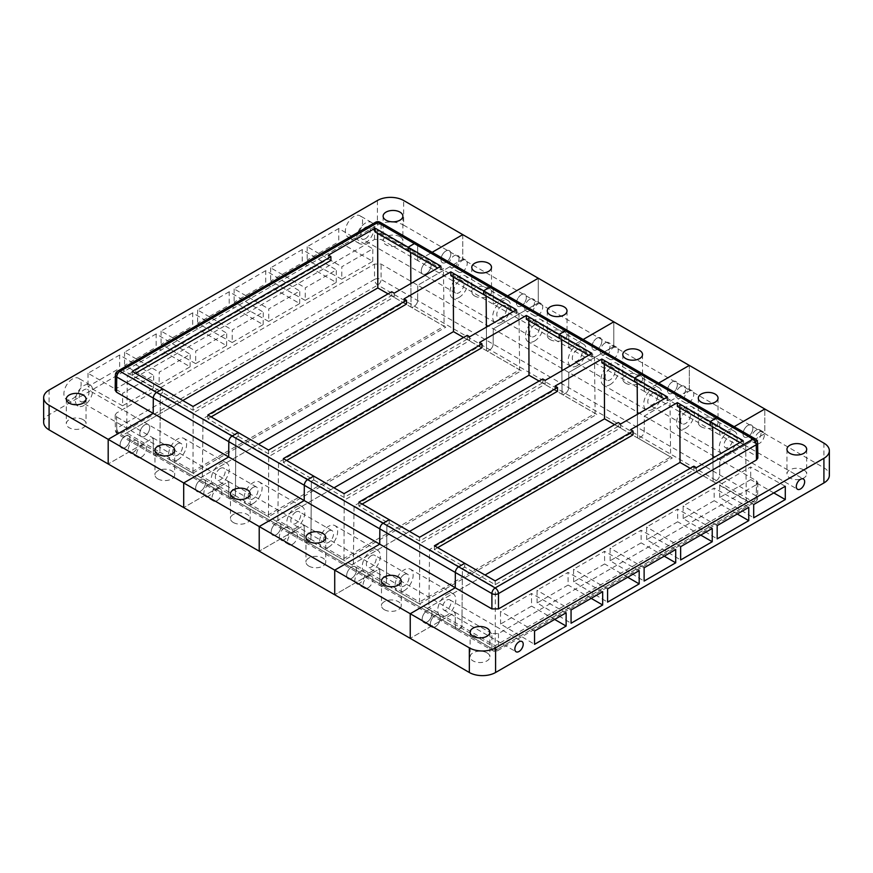 <?xml version="1.0" encoding="UTF-8"?>
<svg xmlns="http://www.w3.org/2000/svg" width="873" height="873" viewBox="0 0 873 873"><rect width="100%" height="100%" fill="white"/><g stroke="black" fill="none" stroke-linecap="round" stroke-linejoin="round"><path stroke-width="0.65" stroke-dasharray="4.37 3.27" d="M351.59 567.024A6.962 4.016 120 0 0 347.039 573.168A6.962 4.016 120 0 0 348.109 578.744A6.962 4.016 120 0 0 351.59 578.406A6.962 4.016 120 0 0 356.14 572.262A6.962 4.016 120 0 0 355.071 566.686A6.962 4.016 120 0 0 351.59 567.024A6.962 4.016 -60 0 1 355.071 566.686A6.962 4.016 -60 0 1 355.071 574.729A6.962 4.016 -60 0 1 348.109 578.744A6.962 4.016 -60 0 1 347.039 573.168A6.962 4.016 -60 0 1 351.59 567.024M368.002 587.878A6.962 4.016 120 0 0 372.553 581.745A6.962 4.016 120 0 0 371.494 576.158A6.962 4.016 120 0 0 364.521 580.185A6.962 4.016 120 0 0 364.521 588.227A6.962 4.016 120 0 0 368.002 587.878M690.194 468.299L713.099 481.525L712.925 458.107L713.099 481.525L713.928 481.994L716.417 480.554A4.638 2.684 120 0 0 719.701 474.901L719.81 459.635L764.813 433.652L689.299 390.056L689.299 365.416L689.299 390.056L644.307 416.039L644.187 431.306A4.638 2.684 -60 0 1 640.902 436.958L638.414 438.399L637.585 437.93L670.65 457.016L419.509 602.01L419.498 603.92L672.308 457.965L670.65 457.016L669.984 399.321L667.518 400.74L664.222 398.841M601.857 362.83L604.312 361.411L637.148 380.366L634.682 381.785L637.148 380.366L637.17 383.225L637.148 380.366L669.984 399.321M677.372 406.425L679.827 405.007L712.663 423.962L712.684 426.821L712.663 423.962L710.196 425.38L712.663 423.962L745.662 443.015L746.328 500.709L495.187 645.704L461.948 626.519L462.384 568.454L464.731 567.101L464.731 563.303L464.731 567.101L495.187 584.681L693.849 469.98L693.849 466.193M498.472 633.558L498.472 648.628A4.638 2.728 180 0 1 491.903 648.628L491.903 633.558L498.472 633.558L756.487 484.602L756.247 499.793L498.472 648.628A4.638 2.684 60 0 1 497.512 650.723A4.638 2.684 60 0 1 495.187 650.483L752.973 501.659A4.638 2.684 -120 0 0 755.287 501.888A4.638 2.684 -120 0 0 756.247 499.793A4.638 2.684 0.9 0 0 757.611 497.937A4.638 2.684 0.9 0 0 756.247 496.006A4.638 2.684 -60 0 1 752.973 501.659L716.417 480.554A4.638 2.684 120 0 0 719.701 474.901L719.81 459.635L764.813 433.652L764.813 409.011L764.813 433.652L823.916 467.775A18.573 10.727 180 0 1 829.35 475.359M643.226 374.179A4.638 2.684 -60 0 1 644.187 376.263L644.307 391.399L719.81 434.994L734.193 426.69L719.81 434.994L719.701 419.869A4.638 2.684 120 0 0 718.741 417.774M728.246 452.869A12.768 7.377 -60 0 1 721.862 453.502A12.768 7.377 -60 0 1 721.862 438.759A12.768 7.377 -60 0 1 734.63 431.393A12.768 7.377 -60 0 1 736.583 441.618A12.768 7.377 -60 0 1 728.246 452.869M747.943 425.391A6.962 4.016 120 0 0 743.392 431.524A6.962 4.016 120 0 0 744.462 437.111A6.962 4.016 120 0 0 751.424 433.084A6.962 4.016 120 0 0 751.424 425.042A6.962 4.016 120 0 0 747.943 425.391A6.962 4.016 -60 0 1 751.424 425.042A6.962 4.016 -60 0 1 752.493 430.629A6.962 4.016 -60 0 1 747.943 436.762A6.962 4.016 -60 0 1 744.462 437.111A6.962 4.016 -60 0 1 743.392 431.524A6.962 4.016 -60 0 1 747.943 425.391M614.603 424.66L637.585 437.93L637.41 414.315L637.585 437.93L638.414 438.399L640.902 436.958A4.638 2.684 120 0 0 644.187 431.306L644.307 416.039L689.299 390.056L613.784 346.461L568.792 372.444L568.672 387.71A4.638 2.684 -60 0 1 565.388 393.363L562.899 394.803L562.07 394.334L561.896 370.719L562.07 394.334L562.899 394.803L565.388 393.363A4.638 2.684 120 0 0 568.672 387.71L568.792 372.444L613.784 346.461L613.784 321.821L613.784 346.461L538.281 302.866L493.278 328.848L493.158 344.115A4.638 2.684 -60 0 1 489.884 349.767L487.385 351.208L486.556 350.728L486.381 327.124L486.556 350.728L487.385 351.208L489.884 349.767A4.638 2.684 120 0 0 493.158 344.115L493.278 328.848L538.281 302.866L538.281 278.225L538.281 302.866L462.766 259.27L417.763 285.253L417.654 300.519A4.638 2.684 -60 0 1 414.369 306.172L411.881 307.602L411.052 307.132L410.867 283.529L411.052 307.132L411.881 307.602L414.369 306.172A4.638 2.684 120 0 0 417.654 300.519L417.763 285.253L381.097 264.083L374.528 264.083L116.513 413.038L115.16 414.959L116.513 416.836L153.19 438.006L108.187 463.989L153.19 438.006L153.299 453.131L153.19 438.006L228.693 481.601L183.701 507.584L228.693 481.601L228.813 496.737L228.693 481.601L304.208 525.197L259.216 551.179L304.208 525.197L304.328 540.332L304.208 525.197L379.722 568.792L334.719 594.775L379.722 568.792L379.842 583.928L379.722 568.792L455.237 612.388L455.346 627.523A4.638 2.684 120 0 0 456.306 629.619A4.638 2.684 120 0 0 458.631 629.389L461.948 626.519L462.384 568.454L464.731 567.101L434.361 549.564L437.646 547.666M416.694 243.381A4.638 2.684 -60 0 1 417.654 245.477L417.763 260.612L644.307 391.399L658.679 383.094L644.307 391.399L644.187 376.263L568.672 332.668L568.792 347.803L583.164 339.499L568.792 347.803L568.672 332.668L493.158 289.072L493.278 304.208L507.66 295.903L493.278 304.208L493.158 289.072L417.654 245.477L417.763 260.612L432.146 252.308L417.763 260.612L381.097 239.442L381.097 224.372A4.638 2.728 0 0 0 374.528 224.372L116.753 373.208A4.638 2.684 60 0 1 117.713 371.112M652.731 393.166A6.962 4.016 120 0 0 648.181 399.299A6.962 4.016 120 0 0 649.25 404.886A6.962 4.016 120 0 0 656.212 400.86A6.962 4.016 120 0 0 656.212 392.817A6.962 4.016 120 0 0 652.731 393.166M672.428 393.166A6.962 4.016 120 0 0 676.979 387.023A6.962 4.016 120 0 0 675.92 381.446A6.962 4.016 120 0 0 668.947 385.473A6.962 4.016 120 0 0 668.947 393.505A6.962 4.016 120 0 0 672.428 393.166M192.966 473.122L445.765 327.179L444.117 326.229L192.966 471.224L192.966 473.122L159.072 453.556L156.583 454.997L120.027 433.892A4.638 2.684 60 0 1 116.753 428.239A4.638 2.684 -0.9 0 0 115.389 430.171A4.638 2.684 -0.9 0 0 116.753 432.037A4.638 2.684 120 0 0 117.713 434.121A4.638 2.684 120 0 0 120.027 433.892L377.813 285.067A4.638 2.684 120 0 0 381.097 279.415A4.638 2.63 0 0 0 374.528 279.415A4.638 2.684 -120 0 0 377.813 285.067L716.417 480.554L713.928 481.994L680.034 462.428L427.235 608.383L428.883 607.433L429.56 549.499L630.568 433.445L630.579 429.669M427.235 608.383L461.119 627.949L461.948 626.519L428.883 607.433L485.017 575.023M679.827 405.007L679.838 407.855M620.703 423.962L620.714 427.759L419.706 543.814L419.509 602.01L386.444 582.924L383.116 585.783A4.638 2.684 -60 0 1 380.803 586.023A4.638 2.684 -60 0 1 379.842 583.928A4.638 2.684 120 0 0 380.803 586.023A4.638 2.684 120 0 0 383.116 585.783L386.444 582.924L386.881 524.859L386.444 582.924L353.369 563.838L354.045 505.904L555.053 389.849L555.075 386.073M667.518 400.74L667.474 396.953M672.308 457.965L604.52 418.833L351.721 564.787L419.498 603.92M756.487 484.602L757.84 482.725L756.487 480.805L417.763 285.253L462.766 259.27L403.664 225.147L403.664 200.506M701.205 426.788A9.865 5.696 180 0 1 698.313 422.761A9.865 5.696 180 0 1 704.402 417.49A9.865 5.696 180 0 1 715.162 418.734A9.865 5.696 180 0 1 718.043 422.761A9.865 5.696 180 0 1 711.953 428.021A9.865 5.696 180 0 1 701.205 426.788M685.567 428.228A12.768 7.377 120 0 0 693.904 416.978A12.768 7.377 120 0 0 691.951 406.753A12.768 7.377 120 0 0 679.183 414.118A12.768 7.377 120 0 0 679.183 428.861A12.768 7.377 120 0 0 685.567 428.228M688.852 402.639A6.962 4.016 -60 0 1 685.37 402.988A6.962 4.016 -60 0 1 685.37 394.945A6.962 4.016 -60 0 1 692.333 390.929A6.962 4.016 -60 0 1 693.402 396.506A6.962 4.016 -60 0 1 688.852 402.639M404.123 590.726A12.768 7.377 120 0 0 412.46 579.476A12.768 7.377 120 0 0 410.506 569.24A12.768 7.377 120 0 0 397.739 576.606A12.768 7.377 120 0 0 397.739 591.359A12.768 7.377 120 0 0 404.123 590.726M446.801 615.367A12.768 7.377 -60 0 1 440.418 616A12.768 7.377 -60 0 1 440.418 601.257A12.768 7.377 -60 0 1 453.185 593.88A12.768 7.377 -60 0 1 455.139 604.116A12.768 7.377 -60 0 1 446.801 615.367M384.382 609.703A9.865 5.696 0 0 0 395.131 610.936A9.865 5.696 0 0 0 401.22 605.676A9.865 5.696 0 0 0 398.328 601.65A9.865 5.696 0 0 0 387.579 600.406A9.865 5.696 0 0 0 381.49 605.676A9.865 5.696 0 0 0 384.382 609.703M491.903 633.558L455.237 612.388L410.234 638.37L455.237 612.388L455.346 627.523A4.638 2.684 120 0 0 456.306 629.619A4.638 2.684 120 0 0 458.631 629.389L461.119 627.949L495.187 647.613L495.384 587.507L696.403 471.453L693.849 469.98M685.567 412.121A6.962 4.016 120 0 0 681.016 418.254A6.962 4.016 120 0 0 682.086 423.841A6.962 4.016 120 0 0 689.048 419.815A6.962 4.016 120 0 0 689.048 411.772A6.962 4.016 120 0 0 685.567 412.121M620.714 427.759L618.259 426.34L618.259 422.543M419.706 543.814L386.881 524.859L389.227 523.505L386.881 524.859L354.045 505.904M618.259 426.34L419.597 541.042L389.227 523.505L389.227 519.708L389.227 523.505L358.858 505.969L362.142 504.07M633.034 434.874L630.568 433.445M429.56 549.499L495.384 587.507M404.123 574.609A6.962 4.016 120 0 0 399.572 580.752A6.962 4.016 120 0 0 400.642 586.329A6.962 4.016 120 0 0 407.604 582.302A6.962 4.016 120 0 0 407.604 574.27A6.962 4.016 120 0 0 404.123 574.609M419.597 541.042L419.597 537.244M371.287 555.654A6.962 4.016 120 0 0 366.736 561.797A6.962 4.016 120 0 0 367.806 567.374A6.962 4.016 120 0 0 374.768 563.347A6.962 4.016 120 0 0 374.768 555.315A6.962 4.016 120 0 0 371.287 555.654M434.361 545.778L434.361 549.564M427.104 610.62A6.962 4.016 -60 0 1 430.585 610.282A6.962 4.016 -60 0 1 430.585 618.324A6.962 4.016 -60 0 1 423.623 622.34A6.962 4.016 -60 0 1 422.554 616.764A6.962 4.016 -60 0 1 427.104 610.62A6.962 4.016 -60 0 1 430.585 610.282A6.962 4.016 -60 0 1 431.655 615.858A6.962 4.016 -60 0 1 427.104 622.002A6.962 4.016 -60 0 1 423.623 622.34A6.962 4.016 -60 0 1 422.554 616.764A6.962 4.016 -60 0 1 427.104 610.62M756.149 430.127A6.962 4.016 -60 0 1 759.63 429.778A6.962 4.016 -60 0 1 759.63 437.82A6.962 4.016 -60 0 1 752.668 441.847A6.962 4.016 -60 0 1 751.598 436.26A6.962 4.016 -60 0 1 756.149 430.127M435.311 615.367A6.962 4.016 120 0 0 430.76 621.5A6.962 4.016 120 0 0 431.829 627.087A6.962 4.016 120 0 0 438.792 623.06A6.962 4.016 120 0 0 438.792 615.018A6.962 4.016 120 0 0 435.311 615.367A6.962 4.016 -60 0 1 438.792 615.018A6.962 4.016 -60 0 1 439.861 620.594A6.962 4.016 -60 0 1 435.311 626.738A6.962 4.016 -60 0 1 431.829 627.087A6.962 4.016 -60 0 1 430.76 621.5A6.962 4.016 -60 0 1 435.311 615.367M739.9 442.535L743.196 444.433L745.662 443.015M446.801 600.1A5.915 3.416 -60 0 1 449.759 599.816A5.915 3.416 -60 0 1 449.759 606.648A5.915 3.416 -60 0 1 443.844 610.063A5.915 3.416 -60 0 1 442.938 605.316A5.915 3.416 -60 0 1 446.801 600.1M759.434 432.026A6.962 4.016 -60 0 1 762.915 431.677A6.962 4.016 -60 0 1 763.984 437.264A6.962 4.016 -60 0 1 759.434 443.397A6.962 4.016 -60 0 1 755.953 443.746A6.962 4.016 -60 0 1 754.883 438.159A6.962 4.016 -60 0 1 759.434 432.026M728.246 437.613A5.915 3.416 -60 0 1 731.203 437.318A5.915 3.416 -60 0 1 731.203 444.161A5.915 3.416 -60 0 1 725.288 447.576A5.915 3.416 -60 0 1 724.383 442.829A5.915 3.416 -60 0 1 728.246 437.613M803.804 469.903A9.865 5.696 0 0 0 793.044 468.67A9.865 5.696 0 0 0 786.955 473.941A9.865 5.696 0 0 0 789.847 477.968A9.865 5.696 0 0 0 800.596 479.201A9.865 5.696 0 0 0 806.696 473.941A9.865 5.696 0 0 0 803.804 469.903M486.981 652.829A9.865 5.696 0 0 0 476.221 651.585A9.865 5.696 0 0 0 470.132 656.856A9.865 5.696 0 0 0 473.024 660.883A9.865 5.696 0 0 0 483.773 662.116A9.865 5.696 0 0 0 489.873 656.856A9.865 5.696 0 0 0 486.981 652.829M683.21 518.595L683.123 505.958L714.125 488.062L714.212 500.687L683.21 518.595L717.17 538.881M610.162 560.761L610.074 548.135L641.066 530.238L641.164 542.864L610.162 560.761L644.121 581.058M537.113 602.937L537.015 590.312L568.017 572.404L568.116 585.041L537.113 602.937L571.062 623.235M500.589 624.031L500.491 611.395L531.493 593.498L531.592 606.124L500.589 624.031L534.538 644.318M573.637 581.855L573.539 569.218L604.542 551.321L604.64 563.958L573.637 581.855L607.586 602.141M646.686 539.678L646.598 527.041L677.59 509.145L677.688 521.781L646.686 539.678L680.645 559.964M719.734 497.501L719.647 484.864L750.649 466.968L750.736 479.604L719.734 497.501L753.694 517.798M717.17 525.611L683.123 505.958M748.761 507.366L714.125 488.062M737.27 514.001L714.212 500.687M644.121 567.788L610.074 548.135M675.713 549.543L641.066 530.238M664.222 556.177L641.164 542.864M571.062 609.965L537.015 590.312M602.665 591.719L568.017 572.404M591.174 598.354L568.116 585.041M534.538 631.048L500.491 611.395M566.14 612.802L531.493 593.498M554.65 619.437L531.592 606.124M607.586 588.871L573.539 569.218M639.189 570.636L604.542 551.321M627.698 577.26L604.64 563.958M680.645 546.705L646.598 527.041M712.237 528.46L677.59 509.145M700.746 535.094L677.688 521.781M753.694 504.529L719.647 484.864M785.285 486.283L750.649 466.968M773.794 492.918L750.736 479.604M755.287 438.879A4.638 2.684 -60 0 1 756.247 440.963A4.638 2.684 179.1 0 1 757.611 442.829M756.487 456.164L756.247 440.963L719.701 419.869L719.81 434.994L756.487 456.164L757.84 458.041M495.187 580.894L495.187 584.681M743.196 444.433L743.152 440.647M713.099 481.525L747.986 501.659L713.099 481.525M747.986 501.659L495.187 647.613M696.403 471.453L696.381 467.655M276.075 523.429A6.962 4.016 120 0 0 271.525 529.573A6.962 4.016 120 0 0 272.594 535.149A6.962 4.016 120 0 0 276.075 534.8A6.962 4.016 120 0 0 280.626 528.667A6.962 4.016 120 0 0 279.556 523.091A6.962 4.016 120 0 0 276.075 523.429A6.962 4.016 -60 0 1 279.556 523.091A6.962 4.016 -60 0 1 279.556 531.133A6.962 4.016 -60 0 1 272.594 535.149A6.962 4.016 -60 0 1 271.525 529.573A6.962 4.016 -60 0 1 276.075 523.429M292.499 544.283A6.962 4.016 120 0 0 297.049 538.15A6.962 4.016 120 0 0 295.98 532.563A6.962 4.016 120 0 0 289.018 536.589A6.962 4.016 120 0 0 289.018 544.632A6.962 4.016 120 0 0 292.499 544.283M539.088 381.065L595.135 413.42L343.995 558.414L343.995 560.324L596.794 414.369L595.135 413.42L594.469 355.726L592.003 357.144L588.708 355.246M526.343 319.234L528.809 317.816L561.634 336.771L559.178 338.189L561.634 336.771L561.655 339.619L561.634 336.771L594.469 355.726M652.731 409.273A12.768 7.377 -60 0 1 646.347 409.906A12.768 7.377 -60 0 1 646.347 395.163A12.768 7.377 -60 0 1 659.115 387.798A12.768 7.377 -60 0 1 661.079 398.023A12.768 7.377 -60 0 1 652.731 409.273M672.428 381.796A6.962 4.016 120 0 0 667.878 387.928A6.962 4.016 120 0 0 668.947 393.505A6.962 4.016 120 0 0 675.92 389.489A6.962 4.016 120 0 0 675.92 381.446A6.962 4.016 120 0 0 672.428 381.796M567.712 330.583A4.638 2.684 -60 0 1 568.672 332.668M577.217 349.571A6.962 4.016 120 0 0 572.677 355.704A6.962 4.016 120 0 0 573.736 361.291A6.962 4.016 120 0 0 580.709 357.264A6.962 4.016 120 0 0 580.709 349.222A6.962 4.016 120 0 0 577.217 349.571M596.925 349.571A6.962 4.016 120 0 0 601.475 343.427A6.962 4.016 120 0 0 600.406 337.851A6.962 4.016 120 0 0 593.444 341.867A6.962 4.016 120 0 0 593.444 349.909A6.962 4.016 120 0 0 596.925 349.571M351.721 564.787L409.502 531.428M604.312 361.411L604.323 364.259M545.189 380.366L545.21 384.164L344.191 500.218L343.995 558.414L310.93 539.328L307.612 542.188A4.638 2.684 -60 0 1 305.288 542.417A4.638 2.684 -60 0 1 304.328 540.332A4.638 2.684 120 0 0 305.288 542.417A4.638 2.684 120 0 0 307.612 542.188L310.93 539.328L311.366 481.263L310.93 539.328L277.865 520.232L278.531 462.308L479.539 346.254L479.561 342.467M592.003 357.144L591.959 353.358M596.794 414.369L529.005 375.237L276.206 521.181L343.995 560.324M625.69 383.192A9.865 5.696 180 0 1 622.798 379.166A9.865 5.696 180 0 1 628.887 373.895A9.865 5.696 180 0 1 639.647 375.128A9.865 5.696 180 0 1 642.539 379.166A9.865 5.696 180 0 1 636.439 384.426A9.865 5.696 180 0 1 625.69 383.192M610.052 384.633A12.768 7.377 120 0 0 618.39 373.382A12.768 7.377 120 0 0 616.436 363.157A12.768 7.377 120 0 0 603.669 370.523A12.768 7.377 120 0 0 603.669 385.266A12.768 7.377 120 0 0 610.052 384.633M613.337 359.043A6.962 4.016 -60 0 1 609.856 359.392A6.962 4.016 -60 0 1 609.856 351.35A6.962 4.016 -60 0 1 616.818 347.323A6.962 4.016 -60 0 1 617.888 352.91A6.962 4.016 -60 0 1 613.337 359.043M328.608 547.131A12.768 7.377 120 0 0 336.956 535.869A12.768 7.377 120 0 0 334.992 525.644A12.768 7.377 120 0 0 322.224 533.01A12.768 7.377 120 0 0 322.224 547.753A12.768 7.377 120 0 0 328.608 547.131M371.287 571.771A12.768 7.377 -60 0 1 364.903 572.404A12.768 7.377 -60 0 1 364.903 557.651A12.768 7.377 -60 0 1 377.671 550.285A12.768 7.377 -60 0 1 379.635 560.521A12.768 7.377 -60 0 1 371.287 571.771M308.867 566.108A9.865 5.696 0 0 0 319.616 567.341A9.865 5.696 0 0 0 325.716 562.081A9.865 5.696 0 0 0 322.824 558.054A9.865 5.696 0 0 0 312.065 556.81A9.865 5.696 0 0 0 305.976 562.081A9.865 5.696 0 0 0 308.867 566.108M610.052 368.526A6.962 4.016 120 0 0 605.502 374.659A6.962 4.016 120 0 0 606.571 380.246A6.962 4.016 120 0 0 613.533 376.219A6.962 4.016 120 0 0 613.533 368.177A6.962 4.016 120 0 0 610.052 368.526M545.21 384.164L542.744 382.745L542.744 378.947M344.191 500.218L311.366 481.263L313.713 479.91L311.366 481.263L278.531 462.308M542.744 382.745L344.082 497.435L313.713 479.91L313.713 476.112L313.713 479.91L283.343 462.374L286.628 460.475M557.52 391.268L555.053 389.849M328.608 531.013A6.962 4.016 120 0 0 324.058 537.146A6.962 4.016 120 0 0 325.127 542.733A6.962 4.016 120 0 0 332.089 538.706A6.962 4.016 120 0 0 332.089 530.664A6.962 4.016 120 0 0 328.608 531.013M344.082 497.435L344.082 493.649M295.783 512.058A6.962 4.016 120 0 0 291.233 518.191A6.962 4.016 120 0 0 292.291 523.778A6.962 4.016 120 0 0 299.264 519.751A6.962 4.016 120 0 0 299.264 511.709A6.962 4.016 120 0 0 295.783 512.058M358.858 502.182L358.858 505.969M680.645 386.532A6.962 4.016 -60 0 1 684.126 386.182A6.962 4.016 -60 0 1 684.126 394.225A6.962 4.016 -60 0 1 677.153 398.252A6.962 4.016 -60 0 1 676.095 392.664A6.962 4.016 -60 0 1 680.645 386.532M359.796 571.771A6.962 4.016 120 0 0 355.246 577.904A6.962 4.016 120 0 0 356.315 583.48A6.962 4.016 120 0 0 363.277 579.465A6.962 4.016 120 0 0 363.277 571.422A6.962 4.016 120 0 0 359.796 571.771M200.572 479.834A6.962 4.016 120 0 0 196.021 485.977A6.962 4.016 120 0 0 197.08 491.554A6.962 4.016 120 0 0 200.572 491.204A6.962 4.016 120 0 0 205.122 485.072A6.962 4.016 120 0 0 204.053 479.495A6.962 4.016 120 0 0 200.572 479.834A6.962 4.016 -60 0 1 204.053 479.495A6.962 4.016 -60 0 1 204.053 487.527A6.962 4.016 -60 0 1 197.08 491.554A6.962 4.016 -60 0 1 196.021 485.977A6.962 4.016 -60 0 1 200.572 479.834M216.984 500.687A6.962 4.016 120 0 0 221.535 494.544A6.962 4.016 120 0 0 220.465 488.967A6.962 4.016 120 0 0 213.503 492.983A6.962 4.016 120 0 0 213.503 501.026A6.962 4.016 120 0 0 216.984 500.687M463.574 337.469L519.631 369.825L268.48 514.819L268.48 516.729L521.279 370.774L519.631 369.825L518.955 312.13L516.489 313.549L513.193 311.639M450.828 275.639L453.294 274.22L486.119 293.175L483.664 294.594L486.119 293.175L486.141 296.023L486.119 293.175L518.955 312.13M577.217 365.678A12.768 7.377 -60 0 1 570.833 366.311A12.768 7.377 -60 0 1 570.833 351.568A12.768 7.377 -60 0 1 583.611 344.202A12.768 7.377 -60 0 1 585.565 354.427A12.768 7.377 -60 0 1 577.217 365.678M596.925 338.2A6.962 4.016 120 0 0 592.374 344.333A6.962 4.016 120 0 0 593.444 349.909A6.962 4.016 120 0 0 600.406 345.894A6.962 4.016 120 0 0 600.406 337.851A6.962 4.016 120 0 0 596.925 338.2M492.197 286.977A4.638 2.684 -60 0 1 493.158 289.072M501.713 305.976A6.962 4.016 120 0 0 497.163 312.108A6.962 4.016 120 0 0 498.232 317.685A6.962 4.016 120 0 0 505.194 313.669A6.962 4.016 120 0 0 505.194 305.626A6.962 4.016 120 0 0 501.713 305.976M521.41 305.976A6.962 4.016 120 0 0 525.961 299.832A6.962 4.016 120 0 0 524.891 294.256A6.962 4.016 120 0 0 517.929 298.271A6.962 4.016 120 0 0 517.929 306.314A6.962 4.016 120 0 0 521.41 305.976M276.206 521.181L333.999 487.821M528.809 317.816L528.82 320.664M469.674 336.771L469.696 340.568L268.688 456.623L268.48 514.819L235.415 495.733L232.098 498.592A4.638 2.684 -60 0 1 229.774 498.821A4.638 2.684 -60 0 1 228.813 496.737A4.638 2.684 120 0 0 229.774 498.821A4.638 2.684 120 0 0 232.098 498.592L235.415 495.733L235.852 437.668L235.415 495.733L202.35 476.636L203.016 418.713L404.035 302.658L404.046 298.872M516.489 313.549L516.445 309.762M521.279 370.774L453.502 331.631L200.692 477.586L268.48 516.729M550.176 339.597A9.865 5.696 180 0 1 547.284 335.559A9.865 5.696 180 0 1 553.384 330.3A9.865 5.696 180 0 1 564.133 331.533A9.865 5.696 180 0 1 567.024 335.559A9.865 5.696 180 0 1 560.935 340.83A9.865 5.696 180 0 1 550.176 339.597M534.538 341.037A12.768 7.377 120 0 0 542.886 329.787A12.768 7.377 120 0 0 540.922 319.551A12.768 7.377 120 0 0 528.154 326.928A12.768 7.377 120 0 0 528.154 341.67A12.768 7.377 120 0 0 534.538 341.037M537.823 315.448A6.962 4.016 -60 0 1 534.341 315.797A6.962 4.016 -60 0 1 534.341 307.754A6.962 4.016 -60 0 1 541.304 303.728A6.962 4.016 -60 0 1 542.373 309.315A6.962 4.016 -60 0 1 537.823 315.448M253.094 503.525A12.768 7.377 120 0 0 261.442 492.274A12.768 7.377 120 0 0 259.477 482.049A12.768 7.377 120 0 0 246.71 489.415A12.768 7.377 120 0 0 246.71 504.158A12.768 7.377 120 0 0 253.094 503.525M295.783 528.165A12.768 7.377 -60 0 1 289.389 528.798A12.768 7.377 -60 0 1 289.389 514.055A12.768 7.377 -60 0 1 302.167 506.689A12.768 7.377 -60 0 1 304.12 516.914A12.768 7.377 -60 0 1 295.783 528.165M233.353 522.512A9.865 5.696 0 0 0 244.113 523.745A9.865 5.696 0 0 0 250.202 518.486A9.865 5.696 0 0 0 247.31 514.448A9.865 5.696 0 0 0 236.561 513.215A9.865 5.696 0 0 0 230.461 518.486A9.865 5.696 0 0 0 233.353 522.512M534.538 324.931A6.962 4.016 120 0 0 529.987 331.063A6.962 4.016 120 0 0 531.057 336.64A6.962 4.016 120 0 0 538.019 332.624A6.962 4.016 120 0 0 538.019 324.581A6.962 4.016 120 0 0 534.538 324.931M469.696 340.568L467.23 339.15L467.23 335.352M268.688 456.623L235.852 437.668L238.198 436.314L235.852 437.668L203.016 418.713M467.23 339.15L268.568 453.84L238.198 436.314L238.198 432.517L238.198 436.314L207.829 418.778L211.113 416.879M482.005 347.672L479.539 346.254M253.094 487.418A6.962 4.016 120 0 0 248.543 493.551A6.962 4.016 120 0 0 249.613 499.138A6.962 4.016 120 0 0 256.575 495.111A6.962 4.016 120 0 0 256.575 487.069A6.962 4.016 120 0 0 253.094 487.418M268.568 453.84L268.568 450.053M220.269 468.463A6.962 4.016 120 0 0 215.718 474.596A6.962 4.016 120 0 0 216.788 480.183A6.962 4.016 120 0 0 223.75 476.156A6.962 4.016 120 0 0 223.75 468.114A6.962 4.016 120 0 0 220.269 468.463M283.343 458.587L283.343 462.374M605.131 342.936A6.962 4.016 -60 0 1 608.612 342.587A6.962 4.016 -60 0 1 608.612 350.63A6.962 4.016 -60 0 1 601.65 354.656A6.962 4.016 -60 0 1 600.58 349.069A6.962 4.016 -60 0 1 605.131 342.936M284.292 528.165A6.962 4.016 120 0 0 279.742 534.309A6.962 4.016 120 0 0 280.8 539.885A6.962 4.016 120 0 0 287.774 535.869A6.962 4.016 120 0 0 287.774 527.827A6.962 4.016 120 0 0 284.292 528.165M125.057 436.238A6.962 4.016 120 0 0 120.507 442.371A6.962 4.016 120 0 0 121.576 447.958A6.962 4.016 120 0 0 125.057 447.609A6.962 4.016 120 0 0 129.608 441.476A6.962 4.016 120 0 0 128.538 435.889A6.962 4.016 120 0 0 125.057 436.238A6.962 4.016 -60 0 1 128.538 435.889A6.962 4.016 -60 0 1 129.608 441.476A6.962 4.016 -60 0 1 125.057 447.609A6.962 4.016 -60 0 1 121.576 447.958A6.962 4.016 -60 0 1 120.507 442.371A6.962 4.016 -60 0 1 125.057 436.238M141.47 457.092A6.962 4.016 120 0 0 146.02 450.948A6.962 4.016 120 0 0 144.951 445.372A6.962 4.016 120 0 0 137.989 449.388A6.962 4.016 120 0 0 137.989 457.43A6.962 4.016 120 0 0 141.47 457.092M388.07 293.863L444.117 326.229L443.44 268.535L440.985 269.953L437.679 268.044M377.627 233.375L377.616 230.527L410.616 249.58L410.637 252.428L410.616 249.58L408.149 250.998L410.616 249.58L443.44 268.535M501.713 322.082A12.768 7.377 -60 0 1 495.329 322.715A12.768 7.377 -60 0 1 495.329 307.973A12.768 7.377 -60 0 1 508.097 300.596A12.768 7.377 -60 0 1 510.05 310.832A12.768 7.377 -60 0 1 501.713 322.082M521.41 294.594A6.962 4.016 120 0 0 516.86 300.738A6.962 4.016 120 0 0 517.929 306.314A6.962 4.016 120 0 0 524.891 302.298A6.962 4.016 120 0 0 524.891 294.256A6.962 4.016 120 0 0 521.41 294.594M462.766 234.63L462.766 259.27L462.766 234.63M426.199 262.38A6.962 4.016 120 0 0 421.648 268.513A6.962 4.016 120 0 0 422.718 274.089A6.962 4.016 120 0 0 429.68 270.073A6.962 4.016 120 0 0 429.68 262.031A6.962 4.016 120 0 0 426.199 262.38A6.962 4.016 -60 0 1 429.68 262.031A6.962 4.016 -60 0 1 430.749 267.607A6.962 4.016 -60 0 1 426.199 273.751A6.962 4.016 -60 0 1 422.718 274.089A6.962 4.016 -60 0 1 421.648 268.513A6.962 4.016 -60 0 1 426.199 262.38M445.896 262.38A6.962 4.016 120 0 0 450.446 256.236A6.962 4.016 120 0 0 449.377 250.66A6.962 4.016 120 0 0 442.415 254.676A6.962 4.016 120 0 0 442.415 262.718A6.962 4.016 120 0 0 445.896 262.38A6.962 4.016 -60 0 1 442.415 262.718A6.962 4.016 -60 0 1 441.345 257.142A6.962 4.016 -60 0 1 445.896 250.998A6.962 4.016 -60 0 1 449.377 250.66A6.962 4.016 -60 0 1 450.446 256.236A6.962 4.016 -60 0 1 445.896 262.38M200.692 477.586L258.484 444.226M453.294 274.22L453.305 277.068M394.17 293.175L394.181 296.973L193.173 413.027L192.966 471.224L159.901 452.138L159.072 453.556L125.014 433.892L182.806 400.532M440.985 269.953L440.941 266.167M115.16 414.959L115.389 430.171A4.638 4.638 0 0 0 117.713 434.121L492.863 650.723A4.638 2.684 -60 0 0 495.187 650.483L156.583 454.997A4.638 2.684 -60 0 1 154.259 455.226A4.638 2.684 -60 0 1 153.299 453.131A4.638 2.684 120 0 0 154.259 455.226A4.638 2.684 120 0 0 156.583 454.997L159.901 452.138L126.672 432.943L127.338 375.019L160.337 394.072L159.901 452.138L160.337 394.072L193.173 413.027M445.765 327.179L377.813 287.937L125.014 433.892M474.672 295.991A9.865 5.696 180 0 1 471.78 291.964A9.865 5.696 180 0 1 477.869 286.704A9.865 5.696 180 0 1 488.618 287.937A9.865 5.696 180 0 1 491.51 291.964A9.865 5.696 180 0 1 485.421 297.235A9.865 5.696 180 0 1 474.672 295.991M459.034 297.442A12.768 7.377 120 0 0 467.371 286.191A12.768 7.377 120 0 0 465.418 275.955A12.768 7.377 120 0 0 452.64 283.332A12.768 7.377 120 0 0 452.64 298.075A12.768 7.377 120 0 0 459.034 297.442M462.308 271.852A6.962 4.016 -60 0 1 458.827 272.201A6.962 4.016 -60 0 1 458.827 264.159A6.962 4.016 -60 0 1 465.789 260.132A6.962 4.016 -60 0 1 466.859 265.719A6.962 4.016 -60 0 1 462.308 271.852M177.59 459.929A12.768 7.377 120 0 0 185.927 448.678A12.768 7.377 120 0 0 183.974 438.453A12.768 7.377 120 0 0 171.206 445.819A12.768 7.377 120 0 0 171.206 460.562A12.768 7.377 120 0 0 177.59 459.929M220.269 484.57A12.768 7.377 -60 0 1 213.885 485.202A12.768 7.377 -60 0 1 213.885 470.46A12.768 7.377 -60 0 1 226.653 463.094A12.768 7.377 -60 0 1 228.606 473.319A12.768 7.377 -60 0 1 220.269 484.57M157.838 478.917A9.865 5.696 0 0 0 168.598 480.15A9.865 5.696 0 0 0 174.687 474.879A9.865 5.696 0 0 0 171.795 470.853A9.865 5.696 0 0 0 161.047 469.619A9.865 5.696 0 0 0 154.958 474.879A9.865 5.696 0 0 0 157.838 478.917M459.034 281.335A6.962 4.016 120 0 0 454.484 287.468A6.962 4.016 120 0 0 455.542 293.044A6.962 4.016 120 0 0 462.515 289.028A6.962 4.016 120 0 0 462.515 280.986A6.962 4.016 120 0 0 459.034 281.335M394.181 296.973L391.715 295.554L391.715 291.757M135.522 373.24L132.238 375.128L162.684 392.708L160.337 394.072L162.684 392.708L162.684 388.921L162.684 392.708L193.053 410.245L391.715 295.554M406.491 304.077L404.035 302.658M177.59 443.822A6.962 4.016 120 0 0 173.04 449.955A6.962 4.016 120 0 0 174.098 455.542A6.962 4.016 120 0 0 181.071 451.516A6.962 4.016 120 0 0 181.071 443.473A6.962 4.016 120 0 0 177.59 443.822M193.053 410.245L193.053 406.458M144.754 424.867A6.962 4.016 120 0 0 140.204 431A6.962 4.016 120 0 0 141.273 436.587A6.962 4.016 120 0 0 148.235 432.561A6.962 4.016 120 0 0 148.235 424.518A6.962 4.016 120 0 0 144.754 424.867A6.962 4.016 -60 0 1 148.235 424.518A6.962 4.016 -60 0 1 149.305 430.105A6.962 4.016 -60 0 1 144.754 436.238A6.962 4.016 -60 0 1 141.273 436.587A6.962 4.016 -60 0 1 140.204 431A6.962 4.016 -60 0 1 144.754 424.867M207.829 414.981L207.829 418.778M529.616 299.341A6.962 4.016 -60 0 1 533.097 298.992A6.962 4.016 -60 0 1 533.097 307.034A6.962 4.016 -60 0 1 526.135 311.061A6.962 4.016 -60 0 1 525.066 305.474A6.962 4.016 -60 0 1 529.616 299.341M208.778 484.57A6.962 4.016 120 0 0 204.227 490.713A6.962 4.016 120 0 0 205.297 496.29A6.962 4.016 120 0 0 212.259 492.274A6.962 4.016 120 0 0 212.259 484.231A6.962 4.016 120 0 0 208.778 484.57M377.616 230.527L375.15 231.945M365.46 238.678A6.962 4.016 120 0 0 370.01 232.545A6.962 4.016 120 0 0 368.941 226.958A6.962 4.016 120 0 0 365.46 227.307A6.962 4.016 120 0 0 360.909 233.451A6.962 4.016 120 0 0 361.979 239.027A6.962 4.016 120 0 0 365.46 238.678M454.102 267.116A6.962 4.016 -60 0 1 450.621 267.454A6.962 4.016 -60 0 1 449.551 261.878A6.962 4.016 -60 0 1 454.102 255.745A6.962 4.016 -60 0 1 457.583 255.396A6.962 4.016 -60 0 1 458.652 260.972A6.962 4.016 -60 0 1 454.102 267.116M84.015 401.176A6.962 4.016 120 0 0 88.566 395.033A6.962 4.016 120 0 0 87.496 389.456A6.962 4.016 120 0 0 84.015 389.795A6.962 4.016 120 0 0 79.465 395.938A6.962 4.016 120 0 0 80.534 401.515A6.962 4.016 120 0 0 84.015 401.176M133.263 452.345A6.962 4.016 -60 0 1 129.782 452.694A6.962 4.016 -60 0 1 128.713 447.118A6.962 4.016 -60 0 1 133.263 440.974A6.962 4.016 -60 0 1 136.745 440.636A6.962 4.016 -60 0 1 137.814 446.212A6.962 4.016 -60 0 1 133.263 452.345M83.153 419.673A9.865 5.696 0 0 0 72.404 418.44A9.865 5.696 0 0 0 66.304 423.711A9.865 5.696 0 0 0 69.196 427.737A9.865 5.696 0 0 0 79.956 428.97A9.865 5.696 0 0 0 86.045 423.711A9.865 5.696 0 0 0 83.153 419.673M399.976 236.758A9.865 5.696 0 0 0 389.227 235.524A9.865 5.696 0 0 0 383.127 240.784A9.865 5.696 0 0 0 386.019 244.822A9.865 5.696 0 0 0 396.779 246.055A9.865 5.696 0 0 0 402.868 240.784A9.865 5.696 0 0 0 399.976 236.758M72.524 398.797A12.189 7.039 120 0 0 80.491 388.059A12.189 7.039 120 0 0 78.614 378.293A12.189 7.039 120 0 0 72.524 378.904A12.189 7.039 120 0 0 64.558 389.642A12.189 7.039 120 0 0 66.435 399.408A12.189 7.039 120 0 0 72.524 398.797M84.015 385.539A12.189 7.039 -60 0 1 90.105 384.928A12.189 7.039 -60 0 1 91.981 394.694A12.189 7.039 -60 0 1 84.015 405.432A12.189 7.039 -60 0 1 77.926 406.043A12.189 7.039 -60 0 1 76.049 396.277A12.189 7.039 -60 0 1 84.015 385.539M353.969 236.31A12.189 7.039 120 0 0 361.935 225.572A12.189 7.039 120 0 0 360.058 215.806A12.189 7.039 120 0 0 353.969 216.406A12.189 7.039 120 0 0 346.003 227.155A12.189 7.039 120 0 0 347.88 236.921A12.189 7.039 120 0 0 353.969 236.31M365.46 242.945A12.189 7.039 120 0 0 373.426 232.207A12.189 7.039 120 0 0 371.549 222.44A12.189 7.039 120 0 0 365.46 223.041A12.189 7.039 120 0 0 357.494 233.778A12.189 7.039 120 0 0 359.37 243.545A12.189 7.039 120 0 0 365.46 242.945M153.583 387.885L153.681 375.368L122.678 393.265L122.58 405.792L153.583 387.885L119.634 368.286L119.634 355.016L153.681 375.368M190.107 366.802L190.205 354.274L159.202 372.182L159.104 384.698L190.107 366.802L156.158 347.203L156.158 333.933L190.205 354.274M226.642 345.719L226.729 333.191L195.727 351.088L195.639 363.615L226.642 345.719L192.682 326.109L192.682 312.84L226.729 333.191M263.166 324.625L263.253 312.108L232.251 330.005L232.163 342.522L263.166 324.625L229.206 305.026L229.206 291.757L263.253 312.108M299.69 303.542L299.777 291.015L268.775 308.911L268.688 321.439L299.69 303.542L265.73 283.932L265.73 270.663L299.777 291.015M336.214 282.448L336.301 269.932L305.31 287.828L305.212 300.356L336.214 282.448L302.254 262.849L302.254 249.58L336.301 269.932M372.738 261.365L372.826 248.838L341.834 266.745L341.736 279.262L372.738 261.365L338.779 241.766L338.779 228.497L372.826 248.838M122.58 405.792L88.031 386.532L119.634 368.286M119.634 355.016L88.031 373.262L122.678 393.265M88.031 373.262L88.031 386.532M159.104 384.698L124.555 365.449L156.158 347.203M156.158 333.933L124.555 352.179L159.202 372.182M124.555 352.179L124.555 365.449M195.639 363.615L161.079 344.355L192.682 326.109M192.682 312.84L161.079 331.085L195.727 351.088M161.079 331.085L161.079 344.355M232.163 342.522L197.614 323.272L229.206 305.026M229.206 291.757L197.614 310.002L232.251 330.005M197.614 310.002L197.614 323.272M268.688 321.439L234.139 302.178L265.73 283.932M265.73 270.663L234.139 288.908L268.775 308.911M234.139 288.908L234.139 302.178M305.212 300.356L270.663 281.095L302.254 262.849M302.254 249.58L270.663 267.825L305.31 287.828M270.663 267.825L270.663 281.095M341.736 279.262L307.187 260.001L338.779 241.766M338.779 228.497L307.187 246.743L341.834 266.745M307.187 246.743L307.187 260.001M115.389 375.063A4.638 2.684 -179.1 0 1 116.753 373.208L116.513 388.398L374.528 239.442L381.097 239.442M43.65 422.281A18.573 10.727 180 0 1 49.084 414.697L377.409 225.147A18.573 10.727 180 0 1 403.664 225.147M115.16 390.275L116.513 388.398M132.238 375.128L132.238 371.341M330.9 260.438L328.346 258.965L127.338 375.019M328.346 258.965L328.368 255.178M757.84 482.725L757.611 497.937A4.638 4.638 0 0 1 755.287 501.888L497.512 650.723A4.638 4.638 0 0 1 492.863 650.723A4.638 2.684 -60 0 1 491.903 648.628L116.753 432.037L116.513 416.836M756.487 480.805L756.247 496.006L381.097 279.415L381.097 264.083M719.701 419.869L644.187 376.263M823.916 443.135L823.916 467.775M374.528 264.083L374.528 279.415L116.753 428.239L116.513 413.038M377.409 200.506L377.409 225.147M49.084 390.056L49.084 414.697M374.528 239.442L374.528 224.372A4.638 2.684 -120 0 1 375.488 222.277M417.654 245.477L381.097 224.372A4.638 2.684 120 0 0 380.137 222.277M371.494 576.158L363.277 571.422M364.521 588.227L356.315 583.48M734.63 431.393L691.951 406.753M721.862 453.502L679.183 428.861M692.333 390.929L684.126 386.182M685.37 402.988L677.153 398.252M453.185 593.88L410.506 569.24M440.418 616L397.739 591.359M689.048 411.772L656.212 392.817M682.086 423.841L649.25 404.886M407.604 574.27L374.768 555.315M400.642 586.329L367.806 567.374M759.63 429.778L762.915 431.677M752.668 441.847L755.953 443.746M438.792 615.018L430.585 610.282L438.792 615.018M431.829 627.087L423.623 622.34L431.829 627.087M698.313 398.121L698.313 422.761M718.043 398.121L718.043 422.761M381.49 581.036L381.49 605.676M401.22 581.036L401.22 605.676M443.844 610.063L516.074 651.771M449.759 599.816L521.989 641.513M725.288 447.576L797.518 489.273M731.203 437.318L803.433 479.026M786.955 449.289L786.955 473.941M470.132 632.216L470.132 656.856M489.873 632.216L489.873 656.856M806.696 449.289L806.696 473.941M295.98 532.563L287.774 527.827M289.018 544.632L280.8 539.885M659.115 387.798L616.436 363.157M646.347 409.906L603.669 385.266M616.818 347.323L608.612 342.587M609.856 359.392L601.65 354.656M377.671 550.285L334.992 525.644M364.903 572.404L322.224 547.753M613.533 368.177L580.709 349.222M606.571 380.246L573.736 361.291M332.089 530.664L299.264 511.709M325.127 542.733L292.291 523.778M622.798 354.514L622.798 379.166M642.539 354.514L642.539 379.166M305.976 537.441L305.976 562.081M325.716 537.441L325.716 562.081M220.465 488.967L212.259 484.231M213.503 501.026L205.297 496.29M583.611 344.202L540.922 319.551M570.833 366.311L528.154 341.67M541.304 303.728L533.097 298.992M534.341 315.797L526.135 311.061M302.167 506.689L259.477 482.049M289.389 528.798L246.71 504.158M538.019 324.581L505.194 305.626M531.057 336.64L498.232 317.685M256.575 487.069L223.75 468.114M249.613 499.138L216.788 480.183M547.284 310.919L547.284 335.559M567.024 310.919L567.024 335.559M230.461 493.834L230.461 518.486M250.202 493.834L250.202 518.486M144.951 445.372L136.745 440.636M137.989 457.43L129.782 452.694M508.097 300.596L465.418 275.955M495.329 322.715L452.64 298.075M465.789 260.132L457.583 255.396M458.827 272.201L450.621 267.454M226.653 463.094L183.974 438.453M213.885 485.202L171.206 460.562M462.515 280.986L368.941 226.958M455.542 293.044L361.979 239.027M181.071 443.473L87.496 389.456M174.098 455.542L80.534 401.515M471.78 267.324L471.78 291.964M491.51 267.324L491.51 291.964M154.958 450.239L154.958 474.879M174.687 450.239L174.687 474.879M66.304 399.059L66.304 423.711M383.127 216.144L383.127 240.784M90.105 384.928L78.614 378.293M371.549 222.44L360.058 215.806M359.37 243.545L347.88 236.921M77.926 406.043L66.435 399.408M402.868 216.144L402.868 240.784M86.045 399.059L86.045 423.711"/><path stroke-width="1.31" d="M667.474 396.953L634.66 378.009L640.902 374.408A4.638 2.684 -60 0 1 643.226 374.179A4.638 2.684 120 0 0 640.902 374.408L634.66 378.009L634.682 381.785L634.66 378.009L601.846 359.065L555.075 386.073L557.52 387.481L358.858 502.182L389.227 519.708L383.116 523.233L389.227 519.708L419.597 537.244L618.259 422.543L620.703 423.962L667.474 396.953M677.35 402.66L710.175 421.604L710.196 425.38L677.372 406.425L677.35 402.66L630.579 429.669L633.034 431.076L434.361 545.778L464.731 563.303L458.631 566.828A4.638 2.684 120 0 0 455.346 572.481L455.237 587.747L379.722 544.152L379.842 528.885A4.638 2.684 -60 0 1 383.116 523.233A4.638 2.684 120 0 0 379.842 528.885L379.722 544.152L304.208 500.556L304.328 485.29A4.638 2.684 -60 0 1 307.612 479.637L313.713 476.112L307.612 479.637A4.638 2.684 120 0 0 304.328 485.29L304.208 500.556L228.693 456.961L228.813 441.694A4.638 2.684 -60 0 1 232.098 436.042L238.198 432.517L232.098 436.042A4.638 2.684 120 0 0 228.813 441.694L228.693 456.961L153.19 413.366L153.299 398.099A4.638 2.684 -60 0 1 156.583 392.446L162.684 388.921L156.583 392.446A4.638 2.684 120 0 0 153.299 398.099L153.19 413.366L116.513 392.195L115.16 390.275L115.389 375.063A4.638 2.684 -179.1 0 0 116.753 376.994L116.513 392.195M719.701 419.869A4.638 2.684 120 0 0 718.741 417.774A4.638 2.684 120 0 0 716.417 418.003L710.175 421.604L710.196 425.38L739.9 442.535M664.222 398.841L601.857 362.83L601.846 359.065M712.684 426.821L712.925 458.107L712.684 426.821M829.35 450.719L829.35 475.359A18.573 10.727 180 0 1 823.916 482.944L495.591 672.494A18.573 10.727 180 0 1 469.336 672.494L469.336 647.853A18.573 10.727 0 0 0 495.591 647.853L823.916 458.303A18.573 10.727 0 0 0 829.35 450.719A18.573 10.727 0 0 0 823.916 443.135L764.813 409.011L734.193 426.69L764.813 409.011L689.299 365.416L658.679 383.094L689.299 365.416L613.784 321.821L583.164 339.499L613.784 321.821L538.281 278.225L507.66 295.903L538.281 278.225L403.664 200.506A18.573 10.727 0 0 0 377.409 200.506L49.084 390.056A18.573 10.727 0 0 0 43.65 397.641A18.573 10.727 0 0 0 49.084 405.225L108.187 439.348L153.19 413.366L108.187 439.348L108.187 463.989L108.187 439.348L183.701 482.944L228.693 456.961L183.701 482.944L183.701 507.584L183.701 482.944L259.216 526.539L304.208 500.556L259.216 526.539L259.216 551.179L259.216 526.539L334.719 570.134L379.722 544.152L334.719 570.134L334.719 594.775L334.719 570.134L410.234 613.73L410.234 638.37L49.084 429.865A18.573 10.727 180 0 1 43.65 422.281L43.65 397.641M637.41 414.315L637.17 383.225L637.41 414.315M485.017 575.023L680.034 462.428L690.194 468.299M679.838 407.855L680.034 462.428M715.162 394.083A9.865 5.696 0 0 0 704.402 392.85A9.865 5.696 0 0 0 698.313 398.121A9.865 5.696 0 0 0 708.178 403.817A9.865 5.696 0 0 0 718.043 398.121A9.865 5.696 0 0 0 715.162 394.083M398.328 577.009A9.865 5.696 180 0 1 401.22 581.036A9.865 5.696 180 0 1 391.355 586.732A9.865 5.696 180 0 1 381.49 581.036A9.865 5.696 180 0 1 387.579 575.765A9.865 5.696 180 0 1 398.328 577.009M756.487 459.962L756.247 444.761A4.638 2.684 179.1 0 0 757.611 442.829L757.84 458.041L756.487 459.962L498.472 608.918L491.903 608.918L455.237 587.747L410.234 613.73L410.234 638.37L469.336 672.494M633.034 431.076L633.034 434.874L437.646 547.666M498.472 608.918L498.472 593.585A4.638 2.63 180 0 1 491.903 593.585A4.638 2.684 -60 0 1 495.187 587.933L752.973 439.108A4.638 2.684 -120 0 1 756.247 444.761L498.472 593.585A4.638 2.684 -120 0 0 495.187 587.933L458.631 566.828L464.731 563.303L495.187 580.894L693.849 466.193L696.381 467.655L743.152 440.647L710.175 421.604L716.417 418.003L565.388 330.812A4.638 2.684 -60 0 1 567.712 330.583A4.638 2.684 120 0 0 565.388 330.812L559.146 334.414L565.388 330.812L489.884 287.217A4.638 2.684 -60 0 1 492.197 286.977A4.638 2.684 120 0 0 489.884 287.217L483.631 290.818L489.884 287.217L414.369 243.611A4.638 2.684 -60 0 1 416.694 243.381A4.638 2.684 120 0 0 414.369 243.611L408.117 247.223L414.369 243.611L377.813 222.517L120.027 371.341L458.631 566.828A4.638 2.684 120 0 0 455.346 572.481L455.237 587.747L410.234 613.73L469.336 647.853M519.031 641.808A5.915 3.416 -60 0 1 521.989 641.513A5.915 3.416 -60 0 1 521.989 648.344A5.915 3.416 -60 0 1 516.074 651.771A5.915 3.416 -60 0 1 515.168 647.024A5.915 3.416 -60 0 1 519.031 641.808M800.476 479.321A5.915 3.416 -60 0 1 803.433 479.026A5.915 3.416 -60 0 1 803.433 485.857A5.915 3.416 -60 0 1 797.518 489.273A5.915 3.416 -60 0 1 796.613 484.537A5.915 3.416 -60 0 1 800.476 479.321M789.847 453.327A9.865 5.696 180 0 1 786.955 449.289A9.865 5.696 180 0 1 793.044 444.03A9.865 5.696 180 0 1 803.804 445.263A9.865 5.696 180 0 1 806.696 449.289A9.865 5.696 180 0 1 800.596 454.56A9.865 5.696 180 0 1 789.847 453.327M473.024 636.242A9.865 5.696 180 0 1 470.132 632.216A9.865 5.696 180 0 1 476.221 626.945A9.865 5.696 180 0 1 486.981 628.178A9.865 5.696 180 0 1 489.873 632.216A9.865 5.696 180 0 1 483.773 637.476A9.865 5.696 180 0 1 473.024 636.242M748.761 520.635L717.17 538.881L717.17 525.611L748.761 507.366L748.761 520.635L737.27 514.001M675.713 562.812L644.121 581.058L644.121 567.788L675.713 549.543L675.713 562.812L664.222 556.177M602.665 604.989L571.062 623.235L571.062 609.965L602.665 591.719L602.665 604.989L591.174 598.354M566.14 626.072L534.538 644.318L534.538 631.048L566.14 612.802L566.14 626.072L554.65 619.437M639.189 583.895L607.586 602.141L607.586 588.871L639.189 570.636L639.189 583.895L627.698 577.26M712.237 541.729L680.645 559.964L680.645 546.705L712.237 528.46L712.237 541.729L700.746 535.094M785.285 499.552L753.694 517.798L753.694 504.529L785.285 486.283L785.285 499.552L773.794 492.918M644.187 376.263A4.638 2.684 120 0 0 643.226 374.179L718.741 417.774A4.638 2.684 120 0 0 716.417 418.003L752.973 439.108A4.638 2.684 -60 0 1 755.287 438.879A4.638 4.638 0 0 1 757.611 442.829M591.959 353.358L559.146 334.414L559.178 338.189L559.146 334.414L526.332 315.469L479.561 342.467L482.005 343.886L283.343 458.587L344.082 493.649L542.744 378.947L545.189 380.366L591.959 353.358M588.708 355.246L526.343 319.234L526.332 315.469M561.896 370.719L561.655 339.619L561.896 370.719M409.502 531.428L604.52 418.833L614.603 424.66M604.323 364.259L604.52 418.833M639.647 350.488A9.865 5.696 0 0 0 628.887 349.255A9.865 5.696 0 0 0 622.798 354.514A9.865 5.696 0 0 0 632.663 360.211A9.865 5.696 0 0 0 642.539 354.514A9.865 5.696 0 0 0 639.647 350.488M322.824 533.403A9.865 5.696 180 0 1 325.716 537.441A9.865 5.696 180 0 1 315.84 543.137A9.865 5.696 180 0 1 305.976 537.441A9.865 5.696 180 0 1 312.065 532.17A9.865 5.696 180 0 1 322.824 533.403M557.52 387.481L557.52 391.268L362.142 504.07M516.445 309.762L483.631 290.818L483.664 294.594L483.631 290.818L450.817 271.874L404.046 298.872L406.491 300.29L207.829 414.981L268.568 450.053L467.23 335.352L469.674 336.771L516.445 309.762M513.193 311.639L450.828 275.639L450.817 271.874M568.672 332.668A4.638 2.684 120 0 0 567.712 330.583L416.694 243.381A4.638 2.684 120 0 1 417.654 245.477M486.381 327.124L486.141 296.023L486.381 327.124M333.999 487.821L529.005 375.237L539.088 381.065M528.82 320.664L529.005 375.237M564.133 306.892A9.865 5.696 0 0 0 553.384 305.659A9.865 5.696 0 0 0 547.284 310.919A9.865 5.696 0 0 0 557.16 316.615A9.865 5.696 0 0 0 567.024 310.919A9.865 5.696 0 0 0 564.133 306.892M247.31 489.808A9.865 5.696 180 0 1 250.202 493.834A9.865 5.696 180 0 1 240.337 499.531A9.865 5.696 180 0 1 230.461 493.834A9.865 5.696 180 0 1 236.561 488.574A9.865 5.696 180 0 1 247.31 489.808M482.005 343.886L482.005 347.672L286.628 460.475M440.941 266.167L375.139 228.18L328.368 255.178L330.9 256.64L132.238 371.341L193.053 406.458L391.715 291.757L394.17 293.175L440.941 266.167M437.679 268.044L408.149 250.998L408.117 247.223L408.149 250.998L375.15 231.945L375.139 228.18M493.158 289.072A4.638 2.684 120 0 0 492.197 286.977M410.867 283.529L410.637 252.428L410.867 283.529M432.146 252.308L462.766 234.63L432.146 252.308M258.484 444.226L453.491 331.642L463.574 337.469M453.305 277.068L453.491 331.642M488.618 263.297A9.865 5.696 0 0 0 477.869 262.064A9.865 5.696 0 0 0 471.78 267.324A9.865 5.696 0 0 0 481.645 273.02A9.865 5.696 0 0 0 491.51 267.324A9.865 5.696 0 0 0 488.618 263.297M171.795 446.212A9.865 5.696 180 0 1 174.687 450.239A9.865 5.696 180 0 1 164.822 455.935A9.865 5.696 180 0 1 154.958 450.239A9.865 5.696 180 0 1 161.047 444.979A9.865 5.696 180 0 1 171.795 446.212M406.491 300.29L406.491 304.077L211.113 416.879M69.196 403.097A9.865 5.696 180 0 1 66.304 399.059A9.865 5.696 180 0 1 72.404 393.799A9.865 5.696 180 0 1 83.153 395.033A9.865 5.696 180 0 1 86.045 399.059A9.865 5.696 180 0 1 79.956 404.33A9.865 5.696 180 0 1 69.196 403.097M386.019 220.171A9.865 5.696 180 0 1 383.127 216.144A9.865 5.696 180 0 1 389.227 210.884A9.865 5.696 180 0 1 399.976 212.117A9.865 5.696 180 0 1 402.868 216.144A9.865 5.696 180 0 1 396.779 221.415A9.865 5.696 180 0 1 386.019 220.171M330.9 256.64L330.9 260.438L135.522 373.24M182.806 400.532L377.813 287.948L388.07 293.863M377.813 287.948L377.627 233.375M491.903 608.918L491.903 593.585L116.753 376.994A4.638 2.684 120 0 1 120.027 371.341A4.638 2.684 60 0 0 117.713 371.112A4.638 4.638 0 0 0 115.389 375.063M823.916 482.944L823.916 458.303M495.591 672.494L495.591 647.853M49.084 405.225L49.084 429.865M377.813 222.517A4.638 2.684 -120 0 0 375.488 222.277A4.638 4.638 0 0 1 380.137 222.277A4.638 2.684 120 0 0 377.813 222.517M718.741 417.774L755.287 438.879M643.226 374.179L567.712 330.583M117.713 371.112L375.488 222.277M380.137 222.277L416.694 243.381"/></g></svg>

